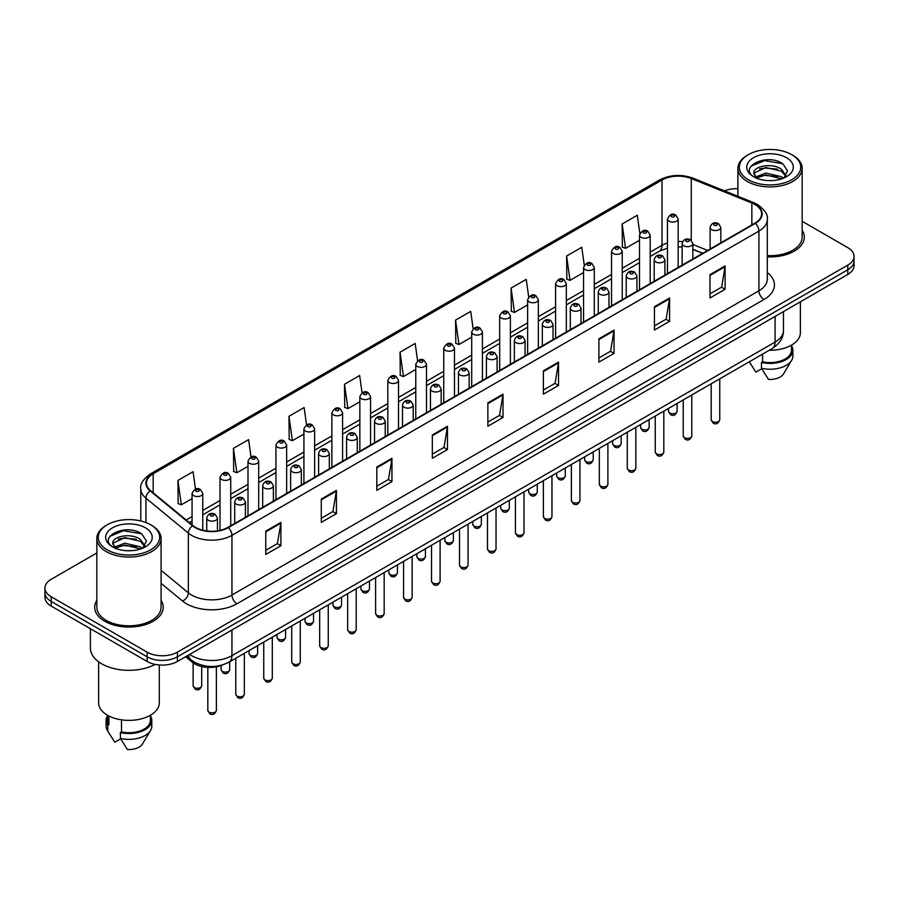 <?xml version="1.0" encoding="UTF-8"?>
<svg xmlns="http://www.w3.org/2000/svg" width="899" height="899" viewBox="0 0 899 899"><rect width="100%" height="100%" fill="white"/><g stroke="black" fill="none" stroke-linecap="round" stroke-linejoin="round"><path stroke-width="1.35" d="M702.591 253.349L692.859 249.416M222.727 664.889A21.419 12.361 180 0 1 192.195 662.147L185.621 656.742M96.834 600.386A34.263 19.778 0 0 0 94.698 607.263A34.263 19.778 0 0 0 104.734 621.254A34.263 19.778 0 0 0 142.076 625.547A34.263 19.778 0 0 0 163.225 607.263A34.263 19.778 0 0 0 161.09 600.386A34.263 19.778 0 0 1 163.225 607.263A34.263 19.778 0 0 1 142.076 625.547A34.263 19.778 0 0 1 104.734 621.254A34.263 19.778 0 0 1 94.698 607.263A34.263 19.778 0 0 1 96.834 600.386M754.902 204.5A22.846 13.193 180 0 1 761.588 213.827A22.846 13.193 180 0 1 754.902 223.154L227.897 527.41A22.846 13.193 180 0 1 193.038 525.657L150.627 490.685A22.846 13.193 180 0 1 146.492 483.123A22.846 13.193 180 0 1 153.178 473.795L662.024 180.014A22.846 13.193 180 0 1 691.275 178.541L751.845 203.028A22.846 13.193 180 0 1 754.902 204.5M755.295 204.264A23.419 13.519 0 0 0 752.171 202.758L691.612 178.272A23.419 13.519 0 0 0 661.619 179.789L152.774 473.559A23.419 13.519 0 0 0 150.155 490.876L192.566 525.836A23.419 13.519 0 0 0 228.301 527.646L755.295 223.39A23.419 13.519 0 0 0 755.295 204.264M96.834 552.952L51.221 579.293A21.419 12.361 0 0 0 44.95 588.036L44.95 597.363A21.419 12.361 0 0 0 51.221 606.106L147.133 661.473L147.133 656.809A21.419 12.361 0 0 0 177.418 656.809L847.779 269.79A21.419 12.361 0 0 0 854.05 261.047A21.419 12.361 0 0 1 847.779 269.79L177.418 656.809A21.419 12.361 0 0 1 147.133 656.809L51.221 601.442L147.133 656.809L147.133 652.146A21.419 12.361 0 0 0 177.418 652.146L847.779 265.126A21.419 12.361 0 0 0 854.05 256.384A21.419 12.361 0 0 0 847.779 247.641L802.166 221.3M44.95 592.699A21.419 12.361 0 0 0 51.221 601.442A21.419 12.361 0 0 1 44.95 592.699M265.756 531.14L265.756 554.458L280.904 545.715L280.904 522.398L265.756 531.14M265.756 550.323L277.42 543.592L280.836 523.173A5.709 3.293 -120 0 0 280.904 522.398M277.319 543.648L280.904 545.715M321.28 499.091L321.28 522.398L336.428 513.655L336.428 490.348L321.28 499.091M321.28 518.262L332.945 511.531L336.361 491.124A5.709 3.293 -120 0 0 336.428 490.348M332.844 511.587L336.428 513.655M376.816 467.031L376.816 490.348L391.953 481.606L391.953 458.288L376.816 467.031M376.816 486.213L388.469 479.47L391.897 459.063A5.709 3.293 -120 0 0 391.953 458.288M388.368 479.538L391.953 481.606M432.34 434.97L432.34 458.288L447.477 449.545L447.477 426.227L432.34 434.97M432.34 454.152L444.005 447.421L447.421 427.003A5.709 3.293 -120 0 0 447.477 426.227M443.904 447.477L447.477 449.545M709.974 274.678L709.974 297.996L725.111 289.253L725.111 265.935L709.974 274.678M709.974 293.861L721.639 287.129L725.055 266.711A5.709 3.293 -120 0 0 725.111 265.935M721.526 287.186L725.111 289.253M654.438 306.739L654.438 330.057L669.586 321.314L669.586 297.996L654.438 306.739M654.438 325.921L666.103 319.179L669.53 298.771A5.709 3.293 -120 0 0 669.586 297.996M666.002 319.246L669.586 321.314M598.914 338.799L598.914 362.117L614.062 353.374L614.062 330.057L598.914 338.799M598.914 357.971L610.578 351.239L613.995 330.832A5.709 3.293 -120 0 0 614.062 330.057M610.477 351.295L614.062 353.374M543.389 370.86L543.389 394.167L558.537 385.424L558.537 362.117L543.389 370.86M543.389 390.031L555.054 383.3L558.47 362.881A5.709 3.293 -120 0 0 558.537 362.117M554.953 383.356L558.537 385.424M487.865 402.909L487.865 426.227L503.013 417.484L503.013 394.167L487.865 402.909M487.865 422.092L499.529 415.36L502.946 394.942A5.709 3.293 -120 0 0 503.013 394.167M499.428 415.417L503.013 417.484M767.296 256.867A34.263 19.778 0 0 0 804.302 237.145A34.263 19.778 0 0 0 802.166 230.256A34.263 19.778 0 0 1 804.302 237.145A34.263 19.778 0 0 1 767.296 256.867M737.91 188.655A21.419 12.361 0 0 0 724.482 190.858M44.95 588.036A21.419 12.361 0 0 0 51.221 596.779L147.133 652.146M306.548 424.856L304.12 407.573L288.972 416.316L289.22 439.499M251.023 456.973L248.596 439.633L233.448 448.376L233.695 471.548M195.51 489.112L193.071 471.694L177.923 480.437L178.171 503.609M473.144 328.798L470.705 311.402L455.557 320.145L455.804 343.317M528.691 296.895L526.23 279.342L511.082 288.085L511.329 311.256M584.249 265.093L581.754 247.281L566.606 256.024L566.853 279.207M639.841 233.448L637.279 215.232L622.142 223.975L622.378 247.146M362.072 392.784L359.645 375.524L344.508 384.266L344.744 407.438M417.608 360.769L415.169 343.463L400.033 352.206L400.28 375.377M400.033 352.206L403.449 376.569L415.776 369.444M403.449 376.569L400.033 375.288M455.557 320.145L458.973 344.508L471.705 337.159M458.973 344.508L455.557 343.227M511.082 288.085L514.498 312.447L527.634 304.862M514.498 312.447L511.082 311.166M566.606 256.024L570.033 280.387L583.563 272.577M570.033 280.387L566.606 279.117M622.142 223.975L625.558 248.326L639.504 240.28M625.558 248.326L622.142 247.056M344.508 384.266L347.924 408.618L359.847 401.741M347.924 408.618L344.508 407.348M288.972 416.316L292.4 440.679L303.918 434.026M292.4 440.679L288.972 439.397M233.448 448.376L236.864 472.739L247.989 466.323M236.864 472.739L233.448 471.458M177.923 480.437L181.34 504.8L192.06 498.608M181.34 504.8L177.923 503.519M147.133 661.473A21.419 12.361 0 0 0 177.418 661.473L847.779 274.453A21.419 12.361 0 0 0 854.05 265.711L854.05 256.384M748.339 179.733A30.701 17.722 0 0 0 791.749 179.733A30.701 17.722 0 0 0 791.749 154.662L792.761 155.246A32.128 18.542 0 0 1 802.166 168.36A32.128 18.542 0 0 1 782.332 185.497A32.128 18.542 0 0 1 747.327 181.474A32.128 18.542 0 0 1 737.91 168.36A32.128 18.542 0 0 1 747.327 155.246L748.339 154.662A30.701 17.722 0 0 0 748.339 179.733M767.296 255.619A32.128 18.542 0 0 0 802.166 237.145L802.166 168.36M769.274 350.25A30.341 17.519 0 0 0 800.38 332.731L800.38 301.817M766.139 180.452L771.578 180.609M755.475 177.036L765.858 173.069L781.456 176.71L783.344 178.227M756.43 178.024L765.858 174.923L781.793 178.8M753.901 173.125L756.576 178.159M753.935 173.619C752.193 166.439 771.893 162.168 781.456 169.304L786.086 175.71M754.003 174.069L754.452 172.866L765.858 167.517L781.456 171.158L785.726 176.193M783.894 178.002L787.535 170.844L782.928 163.888C766.589 152.145 737.573 167.619 754.328 177.103L755.16 177.609M786.501 157.696A23.273 13.44 0 0 0 753.576 157.696A23.273 13.44 0 0 0 753.576 176.698A23.273 13.44 0 0 0 786.501 176.698A23.273 13.44 0 0 0 786.501 157.696M749.373 361.87L755.845 372.119L761.734 368.714M756.924 178.631L753.969 173.889M762.588 354.105L762.588 361.814A21.419 12.361 0 0 0 791.457 350.228L791.457 345.149M792.761 155.246L791.749 154.662A30.701 17.722 0 0 0 748.339 154.662M762.588 361.814L761.475 362.454L761.475 368.275L768.465 379.4A14.283 8.248 0 0 0 783.535 373.894L791.637 360.353A22.846 13.193 0 0 0 792.884 356.049L792.884 350.228A22.846 13.193 0 0 0 791.457 345.632M761.475 368.275A22.846 13.193 0 0 0 791.637 360.353M761.475 362.454A22.846 13.193 0 0 0 792.884 350.228M750.923 166.225L764.588 160.618L782.613 163.674M759.464 168.945L764.588 168.012L777.455 169.124M759.464 176.35L764.588 175.417L777.455 176.519M107.251 549.851A30.701 17.722 0 0 0 150.661 549.851A30.701 17.722 0 0 0 150.661 524.791L151.673 525.376A32.128 18.542 0 0 1 161.09 538.49A32.128 18.542 0 0 1 141.255 555.627A32.128 18.542 0 0 1 106.239 551.604A32.128 18.542 0 0 1 96.834 538.49A32.128 18.542 0 0 1 106.239 525.376L107.251 524.791A30.701 17.722 0 0 0 107.251 549.851M96.834 538.49L96.834 607.263A32.128 18.542 0 0 0 106.239 620.389A32.128 18.542 0 0 0 141.255 624.4A32.128 18.542 0 0 0 161.09 607.263L161.09 538.49M90.406 628.727L90.406 648.067A38.545 22.261 0 0 0 101.699 663.81A38.545 22.261 0 0 0 155.156 664.395M98.62 661.799L98.62 702.861A30.341 17.519 0 0 0 107.509 715.244A30.341 17.519 0 0 0 140.57 719.043A30.341 17.519 0 0 0 159.303 702.861L159.303 664.979M125.062 550.57L130.501 550.727M114.387 547.154L124.781 543.187L140.368 546.839L142.256 548.356M115.342 548.154L124.781 545.041L140.716 548.918M112.825 543.243L115.488 548.278M112.858 543.749C111.116 536.557 130.816 532.298 140.368 539.434L145.009 545.839M112.926 544.187L113.375 542.996L124.781 537.636L140.368 541.288L144.638 546.322M142.806 548.12L146.458 540.962L141.84 534.017C125.512 522.274 96.485 537.748 113.252 547.233L114.083 547.738M145.424 527.825A23.273 13.44 0 0 0 112.499 527.825A23.273 13.44 0 0 0 112.499 546.828A23.273 13.44 0 0 0 145.424 546.828A23.273 13.44 0 0 0 145.424 527.825M107.543 715.267L107.543 720.346A21.419 12.361 0 0 0 108.88 724.65L108.88 715.997M107.543 715.761A22.846 13.193 0 0 0 106.116 720.346L106.116 726.178A22.846 13.193 0 0 0 107.363 730.482A22.846 13.193 0 0 0 107.779 731.123L114.769 742.237L120.657 738.843M107.779 731.123L107.779 725.291L108.88 724.65M106.116 720.346A22.846 13.193 0 0 0 107.779 725.291M115.847 548.761L112.892 544.007M121.5 719.841L121.5 731.943A21.419 12.361 0 0 0 150.38 720.346L150.38 715.267M151.673 525.376L150.661 524.791A30.701 17.722 0 0 0 107.251 524.791M121.5 731.943L120.399 732.573L120.399 738.405L127.388 749.519A14.283 8.248 0 0 0 142.458 744.024L150.549 730.482A22.846 13.193 0 0 0 151.807 726.178L151.807 720.346A22.846 13.193 0 0 0 150.38 715.761M120.399 738.405A22.846 13.193 0 0 0 150.549 730.482M120.399 732.573A22.846 13.193 0 0 0 151.807 720.346M109.847 536.343L123.511 530.736L141.525 533.804M118.387 539.074L123.511 538.141L136.378 539.243M118.387 546.48L123.511 545.547L136.378 546.648M192.195 660.686L192.195 662.147M767.296 272.577A35.69 20.61 180 0 1 763.981 299.513L236.988 603.768A7.136 4.124 60 0 1 231.942 595.026L758.936 290.77A28.554 16.485 0 0 0 767.296 279.106L767.296 219.423A28.554 16.485 180 0 1 758.936 231.077A7.136 4.124 -120 0 0 755.295 223.39M236.988 603.768A35.69 20.61 180 0 1 186.509 603.768A35.69 20.61 180 0 1 182.508 601.015L161.09 583.361M192.566 525.836A7.136 4.776 129.5 0 0 188.352 533.141L188.352 592.823A28.554 16.485 0 0 0 191.554 595.026A28.554 16.485 0 0 0 231.942 595.026L231.942 535.343A28.554 16.485 180 0 1 188.352 533.141L145.941 498.17A28.554 16.485 180 0 1 140.783 488.719L140.783 520.971M767.296 219.423C768.252 214.962 764.97 209.984 757.452 204.5L753.699 202.68A7.136 3.349 112 0 0 752.171 202.758M753.699 202.68L693.14 178.193C681.307 174.013 670.081 174.62 659.461 180.014A7.136 4.124 60 0 1 661.619 179.789M152.774 473.559A7.136 4.124 -120 0 0 150.627 473.795C143.211 479.122 139.929 484.089 140.783 488.719M150.155 490.876A7.136 4.776 129.5 0 0 145.941 498.17L145.941 522.555M693.14 178.193A7.136 3.349 112 0 0 691.612 178.272M228.301 527.646A7.136 4.124 60 0 1 231.942 535.343L758.936 231.077L758.936 290.77A7.136 4.124 60 0 0 763.981 299.513M177.418 652.146L177.418 661.473M847.779 265.126L847.779 274.453M51.221 596.779L51.221 606.106M161.09 570.337L188.352 592.823A7.136 4.776 -50.5 0 1 182.508 601.015M153.178 473.795L153.178 492.798M751.845 203.028L751.845 224.919M691.275 178.541L691.275 240.269M707.637 250.439L692.859 244.461M682.611 241.685A22.846 13.193 0 0 0 678.172 241.438M667.463 242.977A22.846 13.193 0 0 0 662.024 245.303L650.202 252.125M662.024 180.014L662.024 245.303A12.844 7.417 60 0 1 659.36 251.181L650.202 256.473M639.504 258.305L622.243 268.273M611.534 274.453L594.273 284.41M583.563 290.591L566.314 300.558M555.604 306.739L538.344 316.706M527.634 322.887L510.385 332.855M499.675 339.035L482.415 348.992M471.705 355.172L454.456 365.14M443.746 371.321L426.486 381.288M415.776 387.469L398.515 397.437M387.806 403.617L370.557 413.574M359.847 419.766L342.586 429.722M331.877 435.903L314.628 445.87M303.918 452.051L286.657 462.019M275.948 468.199L258.698 478.156M247.989 484.347L230.728 494.304M220.019 500.485L202.758 510.452M192.06 516.633L186.194 520.015M702.748 253.26L693.837 249.664A12.844 6.023 -68 0 1 692.859 249.012M487.865 403.651L502.946 394.942M543.389 371.59L558.47 362.881M598.914 339.541L613.995 330.832M654.438 307.48L669.53 298.771M709.974 275.42L725.055 266.711M432.34 435.712L447.421 427.003M376.816 467.772L391.897 459.063M321.28 499.822L336.361 491.124M265.756 531.882L280.836 523.173M189.633 654.427A28.554 16.485 0 0 0 191.554 655.652A28.554 16.485 0 0 0 231.942 655.652L775.084 342.058A28.554 16.485 0 0 0 783.456 330.405C783.658 337.485 779.883 343.553 772.129 348.598L228.975 662.181A14.283 8.248 60 0 0 231.942 655.652L231.942 629.997M775.084 316.414L775.084 342.058A14.283 8.248 60 0 1 772.129 348.598M188.475 655.09A14.283 9.552 129.5 0 0 190.97 659.731L186.632 656.158M719.751 419.788C718.346 423.643 716.155 424.766 713.188 423.171L711.188 419.788A4.281 2.472 0 0 0 712.446 421.541A4.281 2.472 0 0 0 717.11 422.069A4.281 2.472 0 0 0 719.751 419.788L719.751 378.839M711.682 229.627A5.349 3.09 180 0 1 710.12 227.436C711.491 223.042 714.289 221.772 718.515 223.615L720.829 227.436A5.349 3.09 180 0 1 717.526 230.29A5.349 3.09 180 0 1 711.682 229.627M716.739 223.795A1.787 1.034 0 0 0 714.211 223.795A1.787 1.034 0 0 0 714.211 225.256A1.787 1.034 0 0 0 716.739 225.256A1.787 1.034 0 0 0 716.739 223.795M669.789 413.057A4.281 2.472 0 0 0 674.452 413.596A4.281 2.472 0 0 0 677.104 411.304C675.688 415.158 673.497 416.293 670.53 414.686L668.53 411.304A4.281 2.472 0 0 0 669.789 413.057M678.172 267.452L678.172 218.963A5.349 3.09 180 0 1 674.868 221.817A5.349 3.09 180 0 1 669.036 221.143A5.349 3.09 180 0 1 667.463 218.963L667.463 273.633M671.553 216.771A1.787 1.034 0 0 0 674.081 216.771A1.787 1.034 0 0 0 674.081 215.31A1.787 1.034 0 0 0 671.553 215.31A1.787 1.034 0 0 0 671.553 216.771M691.792 435.936C690.376 439.791 688.184 440.915 685.218 439.319L683.229 435.936A4.281 2.472 0 0 0 684.476 437.678A4.281 2.472 0 0 0 689.151 438.218A4.281 2.472 0 0 0 691.792 435.936L691.792 394.987M683.723 245.775A5.349 3.09 180 0 1 682.15 243.584C683.521 239.19 686.319 237.92 690.556 239.763L692.859 243.584A5.349 3.09 180 0 1 689.555 246.438A5.349 3.09 180 0 1 683.723 245.775M688.769 239.943A1.787 1.034 0 0 0 686.24 239.943A1.787 1.034 0 0 0 686.24 241.393A1.787 1.034 0 0 0 688.769 241.393A1.787 1.034 0 0 0 688.769 239.943M663.822 452.085C662.417 455.928 660.226 457.063 657.248 455.467L655.259 452.085A4.281 2.472 0 0 0 656.517 453.826A4.281 2.472 0 0 0 661.181 454.366A4.281 2.472 0 0 0 663.822 452.085L663.822 411.124M655.753 261.912A5.349 3.09 180 0 1 654.191 259.732C655.551 255.338 658.36 254.069 662.585 255.912L664.9 259.732A5.349 3.09 180 0 1 661.597 262.587A5.349 3.09 180 0 1 655.753 261.912M660.799 256.091A1.787 1.034 0 0 0 658.282 256.091A1.787 1.034 0 0 0 658.282 257.541A1.787 1.034 0 0 0 660.799 257.541A1.787 1.034 0 0 0 660.799 256.091M635.863 468.222C634.447 472.076 632.255 473.211 629.289 471.604L627.288 468.222A4.281 2.472 0 0 0 628.547 469.975A4.281 2.472 0 0 0 633.211 470.514A4.281 2.472 0 0 0 635.863 468.222L635.863 427.272M627.794 278.061A5.349 3.09 180 0 1 626.221 275.881C627.592 271.487 630.39 270.206 634.627 272.06L636.93 275.881A5.349 3.09 180 0 1 633.626 278.735A5.349 3.09 180 0 1 627.794 278.061M632.84 272.228A1.787 1.034 0 0 0 630.311 272.228A1.787 1.034 0 0 0 630.311 273.689A1.787 1.034 0 0 0 632.84 273.689A1.787 1.034 0 0 0 632.84 272.228M607.893 484.37C606.488 488.224 604.297 489.348 601.319 487.752L599.33 484.37A4.281 2.472 0 0 0 600.588 486.123A4.281 2.472 0 0 0 605.252 486.651A4.281 2.472 0 0 0 607.893 484.37L607.893 443.421M599.824 294.209A5.349 3.09 180 0 1 598.262 292.018C599.622 287.624 602.431 286.354 606.656 288.197L608.96 292.018A5.349 3.09 180 0 1 605.656 294.872A5.349 3.09 180 0 1 599.824 294.209M604.87 288.377A1.787 1.034 0 0 0 602.352 288.377A1.787 1.034 0 0 0 602.352 289.838A1.787 1.034 0 0 0 604.87 289.838A1.787 1.034 0 0 0 604.87 288.377M641.819 429.205A4.281 2.472 0 0 0 646.493 429.733A4.281 2.472 0 0 0 649.134 427.452C647.73 431.306 645.538 432.43 642.56 430.835L640.571 427.452A4.281 2.472 0 0 0 641.819 429.205M650.202 283.601L650.202 235.1A5.349 3.09 180 0 1 646.898 237.954A5.349 3.09 180 0 1 641.066 237.291A5.349 3.09 180 0 1 639.504 235.1L639.504 289.781M643.594 232.92A1.787 1.034 0 0 0 646.111 232.92A1.787 1.034 0 0 0 646.111 231.459A1.787 1.034 0 0 0 643.594 231.459A1.787 1.034 0 0 0 643.594 232.92M613.86 445.353A4.281 2.472 0 0 0 618.523 445.882A4.281 2.472 0 0 0 621.175 443.6C619.759 447.455 617.568 448.579 614.601 446.983L612.601 443.6A4.281 2.472 0 0 0 613.86 445.353M622.243 299.738L622.243 251.248A5.349 3.09 180 0 1 618.939 254.102A5.349 3.09 180 0 1 613.107 253.439A5.349 3.09 180 0 1 611.534 251.248L611.534 305.93M615.624 249.068A1.787 1.034 0 0 0 618.152 249.068A1.787 1.034 0 0 0 618.152 247.607A1.787 1.034 0 0 0 615.624 247.607A1.787 1.034 0 0 0 615.624 249.068M585.89 461.49A4.281 2.472 0 0 0 590.564 462.03A4.281 2.472 0 0 0 593.205 459.749C591.8 463.603 589.609 464.727 586.631 463.131L584.642 459.749A4.281 2.472 0 0 0 585.89 461.49M594.273 315.886L594.273 267.396A5.349 3.09 180 0 1 590.969 270.251A5.349 3.09 180 0 1 585.137 269.576A5.349 3.09 180 0 1 583.563 267.396L583.563 322.067M587.665 265.205A1.787 1.034 0 0 0 590.182 265.205A1.787 1.034 0 0 0 590.182 263.755A1.787 1.034 0 0 0 587.665 263.755A1.787 1.034 0 0 0 587.665 265.205M579.934 500.518C578.518 504.373 576.326 505.496 573.36 503.901L571.359 500.518A4.281 2.472 0 0 0 572.618 502.271A4.281 2.472 0 0 0 577.282 502.799A4.281 2.472 0 0 0 579.934 500.518L579.934 459.569M571.865 310.357A5.349 3.09 180 0 1 570.292 308.166C571.663 303.772 574.461 302.502 578.698 304.345L581.001 308.166A5.349 3.09 180 0 1 577.697 311.02A5.349 3.09 180 0 1 571.865 310.357M576.911 304.525A1.787 1.034 0 0 0 574.382 304.525A1.787 1.034 0 0 0 574.382 305.986A1.787 1.034 0 0 0 576.911 305.986A1.787 1.034 0 0 0 576.911 304.525M551.964 516.667C550.559 520.51 548.368 521.645 545.39 520.049L543.401 516.667A4.281 2.472 0 0 0 544.648 518.408A4.281 2.472 0 0 0 549.323 518.948A4.281 2.472 0 0 0 551.964 516.667L551.964 475.706M543.895 326.494A5.349 3.09 180 0 1 542.322 324.314C543.693 319.92 546.491 318.651 550.727 320.493L553.031 324.314A5.349 3.09 180 0 1 549.727 327.169A5.349 3.09 180 0 1 543.895 326.494M548.941 320.673A1.787 1.034 0 0 0 546.423 320.673A1.787 1.034 0 0 0 546.423 322.123A1.787 1.034 0 0 0 548.941 322.123A1.787 1.034 0 0 0 548.941 320.673M524.005 532.804C522.589 536.658 520.397 537.793 517.431 536.186L515.43 532.804A4.281 2.472 0 0 0 516.689 534.557A4.281 2.472 0 0 0 521.353 535.096A4.281 2.472 0 0 0 524.005 532.804L524.005 491.854M515.925 342.643A5.349 3.09 180 0 1 514.363 340.463C515.734 336.069 518.532 334.788 522.757 336.642L525.072 340.463A5.349 3.09 180 0 1 521.768 343.317A5.349 3.09 180 0 1 515.925 342.643M520.982 336.81A1.787 1.034 0 0 0 518.453 336.81A1.787 1.034 0 0 0 518.453 338.271A1.787 1.034 0 0 0 520.982 338.271A1.787 1.034 0 0 0 520.982 336.81M557.931 477.639A4.281 2.472 0 0 0 562.594 478.178A4.281 2.472 0 0 0 565.235 475.886C563.83 479.74 561.639 480.875 558.672 479.268L556.672 475.886A4.281 2.472 0 0 0 557.931 477.639M566.314 332.034L566.314 283.545A5.349 3.09 180 0 1 563.01 286.399A5.349 3.09 180 0 1 557.166 285.725A5.349 3.09 180 0 1 555.604 283.545L555.604 338.215M559.695 281.353A1.787 1.034 0 0 0 562.223 281.353A1.787 1.034 0 0 0 562.223 279.892A1.787 1.034 0 0 0 559.695 279.892A1.787 1.034 0 0 0 559.695 281.353M529.961 493.787A4.281 2.472 0 0 0 534.635 494.326A4.281 2.472 0 0 0 537.276 492.034C535.86 495.888 533.669 497.012 530.702 495.416L528.713 492.034A4.281 2.472 0 0 0 529.961 493.787M538.344 348.183L538.344 299.682A5.349 3.09 180 0 1 535.04 302.536A5.349 3.09 180 0 1 529.208 301.873A5.349 3.09 180 0 1 527.634 299.682L527.634 354.363M531.725 297.502A1.787 1.034 0 0 0 534.253 297.502A1.787 1.034 0 0 0 534.253 296.041A1.787 1.034 0 0 0 531.725 296.041A1.787 1.034 0 0 0 531.725 297.502M502.002 509.935A4.281 2.472 0 0 0 506.665 510.463A4.281 2.472 0 0 0 509.306 508.182C507.901 512.037 505.71 513.16 502.732 511.565L500.743 508.182A4.281 2.472 0 0 0 502.002 509.935M510.385 364.32L510.385 315.83A5.349 3.09 180 0 1 507.081 318.684A5.349 3.09 180 0 1 501.237 318.021A5.349 3.09 180 0 1 499.675 315.83L499.675 370.512M503.766 313.65A1.787 1.034 0 0 0 506.283 313.65A1.787 1.034 0 0 0 506.283 312.189A1.787 1.034 0 0 0 503.766 312.189A1.787 1.034 0 0 0 503.766 313.65M496.034 548.952C494.619 552.806 492.427 553.93 489.461 552.334L487.472 548.952A4.281 2.472 0 0 0 488.719 550.705A4.281 2.472 0 0 0 493.394 551.233A4.281 2.472 0 0 0 496.034 548.952L496.034 508.002M487.966 358.791A5.349 3.09 180 0 1 486.393 356.6C487.764 352.206 490.562 350.936 494.798 352.779L497.102 356.6A5.349 3.09 180 0 1 493.798 359.454A5.349 3.09 180 0 1 487.966 358.791M493.012 352.959A1.787 1.034 0 0 0 490.483 352.959A1.787 1.034 0 0 0 490.483 354.42A1.787 1.034 0 0 0 493.012 354.42A1.787 1.034 0 0 0 493.012 352.959M468.064 565.1C466.66 568.955 464.468 570.078 461.49 568.483L459.501 565.1A4.281 2.472 0 0 0 460.76 566.853A4.281 2.472 0 0 0 465.424 567.381A4.281 2.472 0 0 0 468.064 565.1L468.064 524.151M459.996 374.939A5.349 3.09 180 0 1 458.434 372.748C459.805 368.354 462.603 367.084 466.828 368.927L469.143 372.748A5.349 3.09 180 0 1 465.839 375.602A5.349 3.09 180 0 1 459.996 374.939M465.053 369.107A1.787 1.034 0 0 0 462.524 369.107A1.787 1.034 0 0 0 462.524 370.568A1.787 1.034 0 0 0 465.053 370.568A1.787 1.034 0 0 0 465.053 369.107M440.105 581.248C438.69 585.103 436.498 586.227 433.532 584.631L431.542 581.248A4.281 2.472 0 0 0 432.79 582.99A4.281 2.472 0 0 0 437.465 583.53A4.281 2.472 0 0 0 440.105 581.248L440.105 540.288M432.037 391.076A5.349 3.09 180 0 1 430.464 388.896C431.835 384.502 434.633 383.232 438.869 385.075L441.173 388.896A5.349 3.09 180 0 1 437.869 391.75A5.349 3.09 180 0 1 432.037 391.076M437.083 385.255A1.787 1.034 0 0 0 434.554 385.255A1.787 1.034 0 0 0 434.554 386.705A1.787 1.034 0 0 0 437.083 386.705A1.787 1.034 0 0 0 437.083 385.255M412.135 597.386C410.731 601.24 408.539 602.375 405.561 600.768L403.572 597.386A4.281 2.472 0 0 0 404.831 599.139A4.281 2.472 0 0 0 409.494 599.678A4.281 2.472 0 0 0 412.135 597.386L412.135 556.436M404.067 407.225A5.349 3.09 180 0 1 402.505 405.044C403.865 400.651 406.674 399.37 410.899 401.224L413.214 405.044A5.349 3.09 180 0 1 409.899 407.899A5.349 3.09 180 0 1 404.067 407.225M409.112 401.392A1.787 1.034 0 0 0 406.595 401.392A1.787 1.034 0 0 0 406.595 402.853A1.787 1.034 0 0 0 409.112 402.853A1.787 1.034 0 0 0 409.112 401.392M384.176 613.534C382.76 617.388 380.569 618.512 377.602 616.916L375.602 613.534A4.281 2.472 0 0 0 376.861 615.287A4.281 2.472 0 0 0 381.524 615.826A4.281 2.472 0 0 0 384.176 613.534L384.176 572.584M376.108 423.373A5.349 3.09 180 0 1 374.535 421.182C375.906 416.788 378.704 415.518 382.94 417.361L385.244 421.182A5.349 3.09 180 0 1 381.94 424.036A5.349 3.09 180 0 1 376.108 423.373M381.154 417.541A1.787 1.034 0 0 0 378.625 417.541A1.787 1.034 0 0 0 378.625 419.001A1.787 1.034 0 0 0 381.154 419.001A1.787 1.034 0 0 0 381.154 417.541M474.031 526.072A4.281 2.472 0 0 0 478.695 526.612A4.281 2.472 0 0 0 481.347 524.331C479.931 528.185 477.74 529.309 474.773 527.713L472.773 524.331A4.281 2.472 0 0 0 474.031 526.072M482.415 380.468L482.415 331.978A5.349 3.09 180 0 1 479.111 334.833A5.349 3.09 180 0 1 473.279 334.158A5.349 3.09 180 0 1 471.705 331.978L471.705 386.649M475.796 329.787A1.787 1.034 0 0 0 478.324 329.787A1.787 1.034 0 0 0 478.324 328.337A1.787 1.034 0 0 0 475.796 328.337A1.787 1.034 0 0 0 475.796 329.787M446.073 542.221A4.281 2.472 0 0 0 450.736 542.76A4.281 2.472 0 0 0 453.377 540.468C451.972 544.322 449.781 545.457 446.803 543.861L444.814 540.468A4.281 2.472 0 0 0 446.073 542.221M454.456 396.616L454.456 348.127A5.349 3.09 180 0 1 451.141 350.981A5.349 3.09 180 0 1 445.308 350.307A5.349 3.09 180 0 1 443.746 348.127L443.746 402.797M447.837 345.935A1.787 1.034 0 0 0 450.354 345.935A1.787 1.034 0 0 0 450.354 344.474A1.787 1.034 0 0 0 447.837 344.474A1.787 1.034 0 0 0 447.837 345.935M418.102 558.369A4.281 2.472 0 0 0 422.766 558.908A4.281 2.472 0 0 0 425.418 556.616C424.002 560.47 421.811 561.594 418.844 559.998L416.844 556.616A4.281 2.472 0 0 0 418.102 558.369M426.486 412.765L426.486 364.264A5.349 3.09 180 0 1 423.182 367.129A5.349 3.09 180 0 1 417.35 366.455A5.349 3.09 180 0 1 415.776 364.264L415.776 418.945M419.867 362.083A1.787 1.034 0 0 0 422.395 362.083A1.787 1.034 0 0 0 422.395 360.623A1.787 1.034 0 0 0 419.867 360.623A1.787 1.034 0 0 0 419.867 362.083M390.132 574.517A4.281 2.472 0 0 0 394.807 575.045A4.281 2.472 0 0 0 397.448 572.764C396.043 576.619 393.852 577.742 390.874 576.147L388.885 572.764A4.281 2.472 0 0 0 390.132 574.517M398.515 428.902L398.515 380.412A5.349 3.09 180 0 1 395.212 383.266A5.349 3.09 180 0 1 389.379 382.603A5.349 3.09 180 0 1 387.806 380.412L387.806 435.094M391.908 378.232A1.787 1.034 0 0 0 394.425 378.232A1.787 1.034 0 0 0 394.425 376.771A1.787 1.034 0 0 0 391.908 376.771A1.787 1.034 0 0 0 391.908 378.232M362.173 590.654A4.281 2.472 0 0 0 366.837 591.194A4.281 2.472 0 0 0 369.489 588.912C368.073 592.767 365.882 593.891 362.915 592.295L360.915 588.912A4.281 2.472 0 0 0 362.173 590.654M370.557 445.05L370.557 396.56A5.349 3.09 180 0 1 367.253 399.414A5.349 3.09 180 0 1 361.409 398.74A5.349 3.09 180 0 1 359.847 396.56L359.847 451.231M363.938 394.369A1.787 1.034 0 0 0 366.466 394.369A1.787 1.034 0 0 0 366.466 392.919A1.787 1.034 0 0 0 363.938 392.919A1.787 1.034 0 0 0 363.938 394.369M356.206 629.682C354.802 633.537 352.61 634.66 349.632 633.065L347.643 629.682A4.281 2.472 0 0 0 348.891 631.435A4.281 2.472 0 0 0 353.565 631.963A4.281 2.472 0 0 0 356.206 629.682L356.206 588.733M348.138 439.521A5.349 3.09 180 0 1 346.576 437.33C347.935 432.936 350.734 431.666 354.97 433.509L357.274 437.33A5.349 3.09 180 0 1 353.97 440.184A5.349 3.09 180 0 1 348.138 439.521M353.183 433.689A1.787 1.034 0 0 0 350.666 433.689A1.787 1.034 0 0 0 350.666 435.15A1.787 1.034 0 0 0 353.183 435.15A1.787 1.034 0 0 0 353.183 433.689M328.247 645.83C326.831 649.685 324.64 650.809 321.673 649.213L319.673 645.83A4.281 2.472 0 0 0 320.932 647.572A4.281 2.472 0 0 0 325.595 648.112A4.281 2.472 0 0 0 328.247 645.83L328.247 604.87M320.179 455.658A5.349 3.09 180 0 1 318.606 453.478C319.977 449.084 322.775 447.814 327.011 449.657L329.315 453.478A5.349 3.09 180 0 1 326.011 456.332A5.349 3.09 180 0 1 320.179 455.658M325.224 449.837A1.787 1.034 0 0 0 322.696 449.837A1.787 1.034 0 0 0 322.696 451.287A1.787 1.034 0 0 0 325.224 451.287A1.787 1.034 0 0 0 325.224 449.837M300.277 661.967C298.873 665.822 296.681 666.957 293.703 665.361L291.714 661.967A4.281 2.472 0 0 0 292.962 663.72A4.281 2.472 0 0 0 297.636 664.26A4.281 2.472 0 0 0 300.277 661.967L300.277 621.018M292.209 471.806A5.349 3.09 180 0 1 290.635 469.626C292.006 465.233 294.805 463.951 299.041 465.806L301.345 469.626A5.349 3.09 180 0 1 298.041 472.481A5.349 3.09 180 0 1 292.209 471.806M297.254 465.974A1.787 1.034 0 0 0 294.737 465.974A1.787 1.034 0 0 0 294.737 467.435A1.787 1.034 0 0 0 297.254 467.435A1.787 1.034 0 0 0 297.254 465.974M272.307 678.116C270.902 681.97 268.711 683.094 265.744 681.498L263.744 678.116A4.281 2.472 0 0 0 265.003 679.869A4.281 2.472 0 0 0 269.666 680.408A4.281 2.472 0 0 0 272.307 678.116L272.307 637.166M264.239 487.955A5.349 3.09 180 0 1 262.677 485.763C264.048 481.37 266.846 480.1 271.071 481.943L273.386 485.763A5.349 3.09 180 0 1 270.082 488.629A5.349 3.09 180 0 1 264.239 487.955M269.295 482.122A1.787 1.034 0 0 0 266.767 482.122A1.787 1.034 0 0 0 266.767 483.583A1.787 1.034 0 0 0 269.295 483.583A1.787 1.034 0 0 0 269.295 482.122M244.348 694.264C242.932 698.118 240.741 699.242 237.774 697.646L235.785 694.264A4.281 2.472 0 0 0 237.033 696.017A4.281 2.472 0 0 0 241.707 696.545A4.281 2.472 0 0 0 244.348 694.264L244.348 653.315M236.28 504.103A5.349 3.09 180 0 1 234.706 501.912C236.077 497.518 238.876 496.248 243.112 498.091L245.416 501.912A5.349 3.09 180 0 1 242.112 504.766A5.349 3.09 180 0 1 236.28 504.103M241.325 498.271A1.787 1.034 0 0 0 238.797 498.271A1.787 1.034 0 0 0 238.797 499.732A1.787 1.034 0 0 0 241.325 499.732A1.787 1.034 0 0 0 241.325 498.271M216.378 710.412C214.973 714.267 212.782 715.39 209.804 713.795L207.815 710.412A4.281 2.472 0 0 0 209.074 712.154A4.281 2.472 0 0 0 213.737 712.693A4.281 2.472 0 0 0 216.378 710.412L216.378 666.811M208.31 520.24A5.349 3.09 180 0 1 206.748 518.06C208.107 513.666 210.917 512.396 215.142 514.239L217.457 518.06A5.349 3.09 180 0 1 214.142 520.914A5.349 3.09 180 0 1 208.31 520.24M213.355 514.419A1.787 1.034 0 0 0 210.838 514.419A1.787 1.034 0 0 0 210.838 515.869A1.787 1.034 0 0 0 213.355 515.869A1.787 1.034 0 0 0 213.355 514.419M334.203 606.803A4.281 2.472 0 0 0 338.878 607.342A4.281 2.472 0 0 0 341.519 605.061C340.103 608.904 337.912 610.039 334.945 608.443L332.956 605.061A4.281 2.472 0 0 0 334.203 606.803M342.586 461.198L342.586 412.708A5.349 3.09 180 0 1 339.283 415.563A5.349 3.09 180 0 1 333.45 414.889A5.349 3.09 180 0 1 331.877 412.708L331.877 467.379M335.979 410.517A1.787 1.034 0 0 0 338.496 410.517A1.787 1.034 0 0 0 338.496 409.056A1.787 1.034 0 0 0 335.979 409.056A1.787 1.034 0 0 0 335.979 410.517M306.244 622.951A4.281 2.472 0 0 0 310.908 623.49A4.281 2.472 0 0 0 313.549 621.198C312.144 625.052 309.953 626.176 306.986 624.58L304.986 621.198A4.281 2.472 0 0 0 306.244 622.951M314.628 477.347L314.628 428.845A5.349 3.09 180 0 1 311.324 431.711A5.349 3.09 180 0 1 305.48 431.037A5.349 3.09 180 0 1 303.918 428.845L303.918 483.527M308.009 426.665A1.787 1.034 0 0 0 310.537 426.665A1.787 1.034 0 0 0 310.537 425.205A1.787 1.034 0 0 0 308.009 425.205A1.787 1.034 0 0 0 308.009 426.665M278.274 639.099A4.281 2.472 0 0 0 282.949 639.627A4.281 2.472 0 0 0 285.59 637.346C284.174 641.201 281.983 642.324 279.016 640.729L277.027 637.346A4.281 2.472 0 0 0 278.274 639.099M286.657 493.484L286.657 444.994A5.349 3.09 180 0 1 283.354 447.848A5.349 3.09 180 0 1 277.521 447.185A5.349 3.09 180 0 1 275.948 444.994L275.948 499.675M280.038 442.814A1.787 1.034 0 0 0 282.567 442.814A1.787 1.034 0 0 0 282.567 441.353A1.787 1.034 0 0 0 280.038 441.353A1.787 1.034 0 0 0 280.038 442.814M250.315 655.236A4.281 2.472 0 0 0 254.979 655.776A4.281 2.472 0 0 0 257.62 653.494C256.215 657.349 254.024 658.473 251.046 656.877L249.057 653.494A4.281 2.472 0 0 0 250.315 655.236M258.698 509.632L258.698 461.142A5.349 3.09 180 0 1 255.383 463.996A5.349 3.09 180 0 1 249.551 463.322A5.349 3.09 180 0 1 247.989 461.142L247.989 515.812M252.08 458.951A1.787 1.034 0 0 0 254.597 458.951A1.787 1.034 0 0 0 254.597 457.501A1.787 1.034 0 0 0 252.08 457.501A1.787 1.034 0 0 0 252.08 458.951M222.345 671.384A4.281 2.472 0 0 0 227.009 671.924A4.281 2.472 0 0 0 229.661 669.643C228.245 673.486 226.054 674.621 223.087 673.025L221.087 669.643A4.281 2.472 0 0 0 222.345 671.384M230.728 525.78L230.728 477.29A5.349 3.09 180 0 1 227.425 480.145A5.349 3.09 180 0 1 221.592 479.47A5.349 3.09 180 0 1 220.019 477.29L220.019 530.376M224.109 475.099A1.787 1.034 0 0 0 226.638 475.099A1.787 1.034 0 0 0 226.638 473.649A1.787 1.034 0 0 0 224.109 473.649A1.787 1.034 0 0 0 224.109 475.099M194.375 687.533A4.281 2.472 0 0 0 199.05 688.072A4.281 2.472 0 0 0 201.691 685.78C200.286 689.634 198.095 690.758 195.117 689.162L193.128 685.78A4.281 2.472 0 0 0 194.375 687.533M202.758 530.219L202.758 493.427A5.349 3.09 180 0 1 199.454 496.293A5.349 3.09 180 0 1 193.622 495.619A5.349 3.09 180 0 1 192.06 493.427L192.06 524.847M196.151 491.247A1.787 1.034 0 0 0 198.668 491.247A1.787 1.034 0 0 0 198.668 489.786A1.787 1.034 0 0 0 196.151 489.786A1.787 1.034 0 0 0 196.151 491.247M659.461 180.014L150.627 473.795M693.837 249.664L692.859 249.281M682.15 247.034L678.172 246.865M667.463 248.09L659.36 251.181M639.504 262.654L622.243 272.611M611.534 278.791L594.273 288.759M583.563 294.939L566.314 304.907M555.604 311.088L538.344 321.055M527.634 327.236L510.385 337.192M499.675 343.373L482.415 353.341M471.705 359.521L454.456 369.489M443.746 375.67L426.486 385.637M415.776 391.818L398.515 401.774M387.806 407.955L370.557 417.923M359.847 424.103L342.586 434.071M331.877 440.252L314.628 450.219M303.918 456.4L286.657 466.356M275.948 472.548L258.698 482.505M247.989 488.685L230.728 498.653M220.019 504.833L202.758 514.801M192.06 520.982L189.296 522.577M228.975 662.181C217.491 667.957 206.006 667.957 194.51 662.181L190.97 659.731M783.456 330.405L783.456 311.582M711.188 419.788L711.188 383.783M710.12 249.012L710.12 227.436M720.829 242.82L720.829 227.436M677.104 411.304L677.104 403.46M678.172 218.963L675.868 215.142C672.755 212.894 669.957 214.164 667.463 218.963M668.53 411.304L668.53 408.404M683.229 435.936L683.229 399.931M682.15 265.149L682.15 243.584M692.859 258.968L692.859 243.584M655.259 452.085L655.259 416.068M654.191 281.297L654.191 259.732M664.9 275.116L664.9 259.732M627.288 468.222L627.288 432.217M626.221 297.445L626.221 275.881M636.93 291.265L636.93 275.881M599.33 484.37L599.33 448.365M598.262 313.594L598.262 292.018M608.96 307.402L608.96 292.018M649.134 427.452L649.134 419.608M650.202 235.1L647.898 231.279C644.797 229.043 641.998 230.313 639.504 235.1M640.571 427.452L640.571 424.553M621.175 443.6L621.175 435.757M622.243 251.248L619.939 247.427C616.826 245.191 614.028 246.461 611.534 251.248M612.601 443.6L612.601 440.701M593.205 459.749L593.205 451.905M594.273 267.396L591.969 263.576C588.867 261.328 586.058 262.609 583.563 267.396M584.642 459.749L584.642 456.849M750.766 364.23L749.294 361.78M737.91 196.297L737.91 168.36M109.689 734.359L107.363 730.482M571.359 500.518L571.359 464.513M570.292 329.731L570.292 308.166M581.001 323.55L581.001 308.166M543.401 516.667L543.401 480.65M542.322 345.879L542.322 324.314M553.031 339.698L553.031 324.314M515.43 532.804L515.43 496.799M514.363 362.027L514.363 340.463M525.072 355.847L525.072 340.463M565.235 475.886L565.235 468.042M566.314 283.545L563.999 279.724C560.897 277.476 558.099 278.746 555.604 283.545M556.672 475.886L556.672 472.986M537.276 492.034L537.276 484.19M538.344 299.682L536.04 295.861C532.927 293.625 530.129 294.894 527.634 299.682M528.713 492.034L528.713 489.135M509.306 508.182L509.306 500.338M510.385 315.83L508.07 312.009C504.968 309.773 502.17 311.043 499.675 315.83M500.743 508.182L500.743 505.283M487.472 548.952L487.472 512.947M486.393 378.176L486.393 356.6M497.102 371.984L497.102 356.6M459.501 565.1L459.501 529.095M458.434 394.313L458.434 372.748M469.143 388.132L469.143 372.748M431.542 581.248L431.542 545.244M430.464 410.461L430.464 388.896M441.173 404.28L441.173 388.896M403.572 597.386L403.572 561.381M402.505 426.609L402.505 405.044M413.214 420.429L413.214 405.044M375.602 613.534L375.602 577.529M374.535 442.757L374.535 421.182M385.244 436.566L385.244 421.182M481.347 524.331L481.347 516.487M482.415 331.978L480.111 328.157C476.998 325.91 474.2 327.191 471.705 331.978M472.773 524.331L472.773 521.431M453.377 540.468L453.377 532.624M454.456 348.127L452.141 344.306C449.039 342.058 446.241 343.328 443.746 348.127M444.814 540.468L444.814 537.568M425.418 556.616L425.418 548.772M426.486 364.264L424.182 360.443C421.069 358.207 418.271 359.476 415.776 364.264M416.844 556.616L416.844 553.717M397.448 572.764L397.448 564.92M398.515 380.412L396.212 376.591C393.11 374.355 390.301 375.625 387.806 380.412M388.885 572.764L388.885 569.865M369.489 588.912L369.489 581.069M370.557 396.56L368.242 392.739C365.14 390.492 362.342 391.773 359.847 396.56M360.915 588.912L360.915 586.013M347.643 629.682L347.643 593.677M346.576 458.895L346.576 437.33M357.274 452.714L357.274 437.33M319.673 645.83L319.673 609.825M318.606 475.043L318.606 453.478M329.315 468.862L329.315 453.478M291.714 661.967L291.714 625.962M290.635 491.191L290.635 469.626M301.345 485.011L301.345 469.626M263.744 678.116L263.744 642.111M262.677 507.339L262.677 485.763M273.386 501.159L273.386 485.763M235.785 694.264L235.785 658.259M234.706 523.476L234.706 501.912M245.416 517.296L245.416 501.912M207.815 710.412L207.815 667.373M206.748 530.961L206.748 518.06M217.457 530.86L217.457 518.06M341.519 605.061L341.519 597.206M342.586 412.708L340.283 408.888C337.181 406.64 334.372 407.921 331.877 412.708M332.956 605.061L332.956 602.15M313.549 621.198L313.549 613.354M314.628 428.845L312.313 425.036C309.211 422.788 306.413 424.058 303.918 428.845M304.986 621.198L304.986 618.298M285.59 637.346L285.59 629.502M286.657 444.994L284.354 441.173C281.241 438.937 278.443 440.207 275.948 444.994M277.027 637.346L277.027 634.447M257.62 653.494L257.62 645.651M258.698 461.142L256.384 457.321C253.282 455.074 250.484 456.355 247.989 461.142M249.057 653.494L249.057 650.595M229.661 669.643L229.661 661.788M230.728 477.29L228.425 473.47C225.312 471.222 222.514 472.503 220.019 477.29M221.087 669.643L221.087 665.541M201.691 685.78L201.691 666.519M202.758 493.427L200.455 489.618C197.353 487.37 194.555 488.64 192.06 493.427M193.128 685.78L193.128 662.866"/></g></svg>
